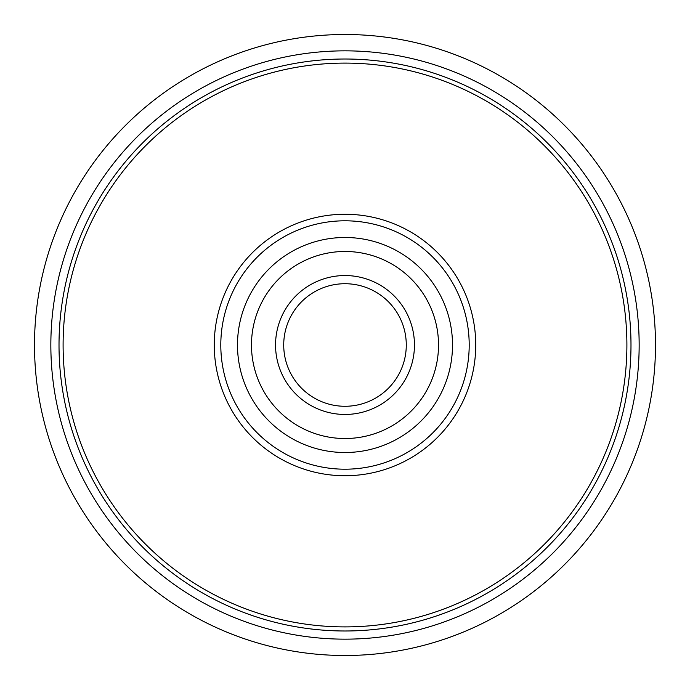 <?xml version="1.0" encoding="UTF-8"?>
<svg xmlns="http://www.w3.org/2000/svg" width="690" height="690" viewBox="0 0 690 690"><rect width="100%" height="100%" fill="white"/><g stroke="black" fill="none" stroke-linecap="round" stroke-linejoin="round"><path stroke-width="1.03" d="M283.719 345A61.281 61.281 0 0 1 345 283.719A61.281 61.281 0 0 1 406.281 345A61.281 61.281 0 0 1 345 406.281A61.281 61.281 0 0 1 283.719 345M414.457 345A69.457 69.457 0 0 0 310.276 284.849A69.457 69.457 0 0 0 310.276 405.151A69.457 69.457 0 0 0 414.457 345M251.479 345A93.521 93.521 0 0 0 345 438.521A93.521 93.521 0 0 0 438.521 345A93.521 93.521 0 0 0 345 251.479A93.521 93.521 0 0 0 251.479 345M63.101 345A281.899 281.899 0 0 0 345 626.9A281.899 281.899 0 0 0 626.9 345A281.899 281.899 0 0 0 345 63.101A281.899 281.899 0 0 0 63.101 345M59.012 345A285.988 285.988 0 0 0 345 630.988A285.988 285.988 0 0 0 630.988 345A285.988 285.988 0 0 0 345 59.012A285.988 285.988 0 0 0 59.012 345M214.262 345A130.738 130.738 0 0 0 345 475.738A130.738 130.738 0 0 0 475.738 345A130.738 130.738 0 0 0 345 214.262A130.738 130.738 0 0 0 214.262 345M220.8 345A124.2 124.2 0 0 0 345 469.2A124.2 124.2 0 0 0 469.2 345A124.2 124.2 0 0 0 345 220.8A124.2 124.2 0 0 0 220.8 345M237.489 345A107.511 107.511 0 0 0 345 452.511A107.511 107.511 0 0 0 452.511 345A107.511 107.511 0 0 0 345 237.489A107.511 107.511 0 0 0 237.489 345M34.5 345A310.5 310.5 0 0 0 345 655.5A310.5 310.5 0 0 0 655.5 345A310.5 310.5 0 0 0 345 34.5A310.5 310.5 0 0 0 34.5 345M50.844 345A294.156 294.156 0 0 0 345 639.156A294.156 294.156 0 0 0 639.156 345A294.156 294.156 0 0 0 345 50.844A294.156 294.156 0 0 0 50.844 345"/></g></svg>
